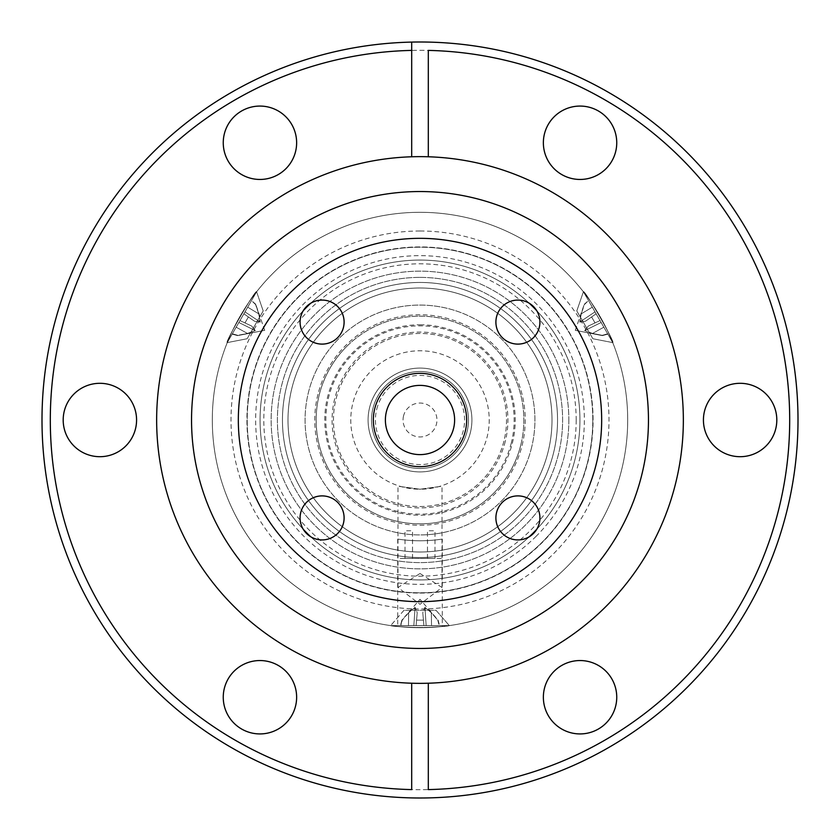 <?xml version="1.0" encoding="UTF-8"?>
<svg xmlns="http://www.w3.org/2000/svg" width="840" height="840" viewBox="0 0 840 840"><rect width="100%" height="100%" fill="white"/><g stroke="black" fill="none" stroke-linecap="round" stroke-linejoin="round"><path stroke-width="0.63" stroke-dasharray="4.2 3.15" d="M442.292 539.081C427.434 541.338 412.577 541.338 397.709 539.081C412.556 541.338 427.413 541.338 442.292 539.081L442.292 626.493C427.434 627.795 412.577 627.795 397.709 626.493C412.545 627.795 427.413 627.795 442.292 626.493M397.709 539.081L397.709 626.493M627.69 420A207.69 207.69 0 0 1 420 627.69A207.69 207.69 0 0 1 212.31 420A207.69 207.69 0 0 1 420 212.31A207.69 207.69 0 0 1 627.69 420A207.69 207.69 0 0 1 420 627.69A207.69 207.69 0 0 1 212.31 420A207.69 207.69 0 0 1 420 212.31A207.69 207.69 0 0 1 627.69 420M592.799 420A172.798 172.798 0 0 1 420 592.799A172.798 172.798 0 0 1 247.202 420A172.798 172.798 0 0 1 420 247.202A172.798 172.798 0 0 1 592.799 420A172.798 172.798 0 0 1 420 592.799A172.798 172.798 0 0 1 247.202 420A172.798 172.798 0 0 1 420 247.202A172.798 172.798 0 0 1 592.799 420M576.188 420A156.188 156.188 0 0 1 420 576.188A156.188 156.188 0 0 1 263.812 420A156.188 156.188 0 0 1 420 263.812A156.188 156.188 0 0 1 576.188 420M568.848 420A148.848 148.848 0 0 1 420 568.848A148.848 148.848 0 0 1 271.152 420A148.848 148.848 0 0 1 420 271.152A148.848 148.848 0 0 1 568.848 420A148.848 148.848 0 0 1 420 568.848A148.848 148.848 0 0 1 271.152 420A148.848 148.848 0 0 1 420 271.152A148.848 148.848 0 0 1 568.848 420M579.925 420A159.925 159.925 0 0 1 420 579.925A159.925 159.925 0 0 1 260.075 420A159.925 159.925 0 0 1 420 260.075A159.925 159.925 0 0 1 579.925 420A159.925 159.925 0 0 1 420 579.925A159.925 159.925 0 0 1 260.075 420A159.925 159.925 0 0 1 420 260.075A159.925 159.925 0 0 1 579.925 420A159.925 159.925 0 0 1 420 579.925A159.925 159.925 0 0 1 260.075 420A159.925 159.925 0 0 1 420 260.075A159.925 159.925 0 0 1 579.925 420A159.925 159.925 0 0 1 420 579.925A159.925 159.925 0 0 1 260.075 420A159.925 159.925 0 0 1 420 260.075A159.925 159.925 0 0 1 579.925 420A159.925 159.925 0 0 1 420 579.925A159.925 159.925 0 0 1 260.075 420A159.925 159.925 0 0 1 420 260.075A159.925 159.925 0 0 1 579.925 420A159.925 159.925 0 0 1 420 579.925A159.925 159.925 0 0 1 260.075 420A159.925 159.925 0 0 1 420 260.075A159.925 159.925 0 0 1 579.925 420M420 798A378 378 0 0 0 798 420A378 378 0 0 0 420 42A378 378 0 0 0 42 420A378 378 0 0 0 420 798M703.427 420A36.698 36.698 0 0 0 740.124 456.697A36.698 36.698 0 0 0 776.811 420A36.698 36.698 0 0 0 740.124 383.303A36.698 36.698 0 0 0 703.427 420M223.251 697.231A36.698 36.698 0 0 0 259.938 733.929A36.698 36.698 0 0 0 296.635 697.231A36.698 36.698 0 0 0 259.938 660.545A36.698 36.698 0 0 0 223.251 697.231M223.251 142.769A36.698 36.698 0 0 0 259.938 179.456A36.698 36.698 0 0 0 296.635 142.769A36.698 36.698 0 0 0 259.938 106.071A36.698 36.698 0 0 0 223.251 142.769M63.189 420A36.698 36.698 0 0 0 99.876 456.697A36.698 36.698 0 0 0 136.573 420A36.698 36.698 0 0 0 99.876 383.303A36.698 36.698 0 0 0 63.189 420M420 156.65A263.351 263.351 0 0 0 156.65 420A263.351 263.351 0 0 0 420 683.351A263.351 263.351 0 0 0 683.351 420A263.351 263.351 0 0 0 420 156.65M420 191.541A228.459 228.459 0 0 0 191.541 420A228.459 228.459 0 0 0 420 648.459A228.459 228.459 0 0 0 648.459 420A228.459 228.459 0 0 0 420 191.541M543.365 697.231A36.698 36.698 0 0 0 580.062 733.929A36.698 36.698 0 0 0 616.749 697.231A36.698 36.698 0 0 0 580.062 660.545A36.698 36.698 0 0 0 543.365 697.231M543.365 142.769A36.698 36.698 0 0 0 580.062 179.456A36.698 36.698 0 0 0 616.749 142.769A36.698 36.698 0 0 0 580.062 106.071A36.698 36.698 0 0 0 543.365 142.769M420 50.305A369.695 369.695 0 0 1 789.695 420A369.695 369.695 0 0 1 420 789.695A369.695 369.695 0 0 1 50.305 420A369.695 369.695 0 0 1 420 50.305M420 593.082A173.082 173.082 0 0 0 593.082 420A173.082 173.082 0 0 0 420 246.918A173.082 173.082 0 0 0 246.918 420A173.082 173.082 0 0 0 420 593.082A173.082 173.082 0 0 0 593.082 420A173.082 173.082 0 0 0 420 246.918A173.082 173.082 0 0 0 246.918 420A173.082 173.082 0 0 0 420 593.082M428.306 156.776L428.306 50.4M411.695 50.4L411.695 156.776M428.306 789.6L428.306 683.225M411.695 683.225L411.695 789.6M337.659 533.474A22.018 22.018 0 0 0 337.659 502.341A22.018 22.018 0 0 0 306.526 502.341A22.018 22.018 0 0 0 306.526 533.474A22.018 22.018 0 0 0 337.659 533.474M337.659 337.659A22.018 22.018 0 0 0 337.659 306.526A22.018 22.018 0 0 0 306.526 306.526A22.018 22.018 0 0 0 306.526 337.659A22.018 22.018 0 0 0 337.659 337.659M533.474 337.659A22.018 22.018 0 0 0 533.474 306.526A22.018 22.018 0 0 0 502.341 306.526A22.018 22.018 0 0 0 502.341 337.659A22.018 22.018 0 0 0 533.474 337.659M533.474 533.474A22.018 22.018 0 0 0 533.474 502.341A22.018 22.018 0 0 0 502.341 502.341A22.018 22.018 0 0 0 502.341 533.474A22.018 22.018 0 0 0 533.474 533.474M536.214 536.214A164.357 164.357 0 0 1 303.786 536.214A164.357 164.357 0 0 1 303.786 303.786A164.357 164.357 0 0 1 536.214 303.786A164.357 164.357 0 0 1 536.214 536.214M291.543 291.543A181.66 181.66 0 0 0 291.543 548.457A181.66 181.66 0 0 0 548.457 548.457A181.66 181.66 0 0 0 548.457 291.543A181.66 181.66 0 0 0 291.543 291.543M346.574 346.574A103.845 103.845 0 0 0 346.574 493.427A103.845 103.845 0 0 0 493.427 493.427A103.845 103.845 0 0 0 493.427 346.574A103.845 103.845 0 0 0 346.574 346.574A103.845 103.845 0 0 0 346.574 493.427A103.845 103.845 0 0 0 493.427 493.427A103.845 103.845 0 0 0 493.427 346.574A103.845 103.845 0 0 0 346.574 346.574M303.25 310.706A159.925 159.925 0 0 0 303.25 529.294M310.706 536.75A159.925 159.925 0 0 0 529.294 536.75M306.915 306.915A159.925 159.925 0 0 0 306.915 533.085A159.925 159.925 0 0 0 533.085 533.085A159.925 159.925 0 0 0 533.085 306.915A159.925 159.925 0 0 0 306.915 306.915M536.75 529.294A159.925 159.925 0 0 0 536.75 310.706M529.294 303.25A159.925 159.925 0 0 0 310.706 303.25M288.005 420A131.995 131.995 0 0 1 420 288.005A131.995 131.995 0 0 1 551.996 420A131.995 131.995 0 0 1 420 551.996A131.995 131.995 0 0 1 288.005 420A131.995 131.995 0 0 1 420 288.005A131.995 131.995 0 0 1 551.996 420A131.995 131.995 0 0 1 420 551.996A131.995 131.995 0 0 1 288.005 420M282.461 420A137.54 137.54 0 0 1 420 282.461A137.54 137.54 0 0 1 557.54 420A137.54 137.54 0 0 1 420 557.54A137.54 137.54 0 0 1 282.461 420A137.54 137.54 0 0 1 420 282.461A137.54 137.54 0 0 1 557.54 420A137.54 137.54 0 0 1 420 557.54A137.54 137.54 0 0 1 282.461 420M524.748 500.325A131.995 131.995 0 0 0 500.325 315.252A131.995 131.995 0 0 0 315.252 339.675A131.995 131.995 0 0 0 339.675 524.748A131.995 131.995 0 0 0 524.748 500.325A131.995 131.995 0 0 0 500.325 315.252A131.995 131.995 0 0 0 315.252 339.675A131.995 131.995 0 0 0 339.675 524.748A131.995 131.995 0 0 0 524.748 500.325M529.148 503.695A137.54 137.54 0 0 0 503.695 310.853A137.54 137.54 0 0 0 310.853 336.305A137.54 137.54 0 0 0 336.305 529.148A137.54 137.54 0 0 0 529.148 503.695A137.54 137.54 0 0 0 503.695 310.853A137.54 137.54 0 0 0 310.853 336.305A137.54 137.54 0 0 0 336.305 529.148A137.54 137.54 0 0 0 529.148 503.695M546.913 517.314A159.925 159.925 0 0 0 517.314 293.087A159.925 159.925 0 0 0 293.087 322.686A159.925 159.925 0 0 0 322.686 546.913A159.925 159.925 0 0 0 546.913 517.314A159.925 159.925 0 0 0 517.314 293.087A159.925 159.925 0 0 0 293.087 322.686A159.925 159.925 0 0 0 322.686 546.913A159.925 159.925 0 0 0 546.913 517.314A159.925 159.925 0 0 0 517.314 293.087A159.925 159.925 0 0 0 293.087 322.686A159.925 159.925 0 0 0 322.686 546.913A159.925 159.925 0 0 0 546.913 517.314A159.925 159.925 0 0 0 517.314 293.087A159.925 159.925 0 0 0 293.087 322.686A159.925 159.925 0 0 0 322.686 546.913A159.925 159.925 0 0 0 546.913 517.314M420 277.389A142.611 142.611 0 0 1 562.611 420A142.611 142.611 0 0 1 420 562.611A142.611 142.611 0 0 1 277.389 420A142.611 142.611 0 0 1 420 277.389A142.611 142.611 0 0 1 562.611 420A142.611 142.611 0 0 1 420 562.611A142.611 142.611 0 0 1 277.389 420A142.611 142.611 0 0 1 420 277.389A142.611 142.611 0 0 1 562.611 420A142.611 142.611 0 0 1 420 562.611A142.611 142.611 0 0 1 277.389 420A142.611 142.611 0 0 1 420 277.389A142.611 142.611 0 0 1 562.611 420A142.611 142.611 0 0 1 420 562.611A142.611 142.611 0 0 1 277.389 420A142.611 142.611 0 0 1 420 277.389M263.204 310.926L256.609 291.784C256.043 288.278 223.944 343.896 227.262 342.605C223.934 343.917 256.043 288.288 256.609 291.784C256.043 288.278 223.944 343.896 227.262 342.605C223.934 343.917 256.043 288.288 256.609 291.784L263.204 310.926L247.139 338.741L227.262 342.605L247.139 338.741L263.204 310.926M420 627.69A207.69 207.69 0 0 1 212.31 420A207.69 207.69 0 0 1 420 212.31A207.69 207.69 0 0 1 627.69 420A207.69 207.69 0 0 1 420 627.69C401.782 626.966 392.007 626.273 390.653 625.611C392.007 626.273 401.793 626.966 420 627.69C401.782 626.966 392.007 626.273 390.653 625.611C392.007 626.273 401.793 626.966 420 627.69A207.69 207.69 0 0 1 212.31 420A207.69 207.69 0 0 1 420 212.31A207.69 207.69 0 0 1 627.69 420A207.69 207.69 0 0 1 420 627.69C438.197 626.966 447.983 626.273 449.348 625.611C447.983 626.273 438.197 626.966 420 627.69C438.197 626.966 447.983 626.273 449.348 625.611C447.983 626.273 438.197 626.966 420 627.69A207.69 207.69 0 0 1 212.31 420A207.69 207.69 0 0 1 420 212.31A207.69 207.69 0 0 1 627.69 420A207.69 207.69 0 0 1 420 627.69A207.69 207.69 0 0 1 212.31 420A207.69 207.69 0 0 1 420 212.31A207.69 207.69 0 0 1 627.69 420A207.69 207.69 0 0 1 420 627.69M592.861 338.741L612.738 342.605C616.077 343.928 583.947 288.267 583.391 291.784C583.916 288.225 616.046 343.865 612.738 342.605C616.077 343.928 583.947 288.267 583.391 291.784C583.916 288.225 616.046 343.865 612.738 342.605L592.861 338.741L576.797 310.926L583.391 291.784L576.797 310.926L592.861 338.741M403.935 610.333L390.653 625.611L403.935 610.333L436.065 610.333L449.348 625.611L436.065 610.333L403.935 610.333M420 324.776A95.225 95.225 0 0 1 515.225 420A95.225 95.225 0 0 1 420 515.225A95.225 95.225 0 0 1 324.776 420A95.225 95.225 0 0 1 420 324.776M420 573.5L442.019 587.475L420 604.327L397.981 587.475L420 573.5M420 489.227C391.598 485.352 391.598 485.352 420 489.227C391.598 485.352 391.598 485.352 420 489.227A69.227 69.227 0 0 1 350.774 420A69.227 69.227 0 0 1 420 350.774A69.227 69.227 0 0 1 489.227 420A69.227 69.227 0 0 1 420 489.227C448.403 485.352 448.403 485.352 420 489.227C448.403 485.352 448.403 485.352 420 489.227M420 231A189 189 0 0 1 609 420A189 189 0 0 1 420 609A189 189 0 0 1 231 420A189 189 0 0 1 420 231M422.782 612.717L423.917 625.622L439.572 625.622L390.642 625.622L449.358 625.622L413.847 625.622L423.917 625.622L422.782 612.717L424.925 607.32L422.782 612.717L423.917 625.622L422.782 612.717L424.925 607.32L426.153 625.622L424.925 607.32L431.319 612.717L424.925 607.32L431.319 612.717L431.54 625.622L439.572 625.622L431.54 625.622L431.319 612.717L437.766 620.13L431.319 612.717L424.925 607.32L422.782 612.717L423.917 625.622L423.433 620.13L420 620.13L423.433 620.13L423.917 625.622L422.782 612.717M437.766 620.13L439.173 625.622L438.102 620.13L431.319 612.717L431.54 625.622L431.319 612.717M417.218 612.717L416.084 625.622L417.218 612.717L415.076 607.32L417.218 612.717L416.084 625.622L417.218 612.717L415.076 607.32L413.847 625.622L408.461 625.622L413.847 625.622L415.076 607.32L408.681 612.717L415.076 607.32L408.681 612.717L408.461 625.622L400.428 625.622L408.461 625.622L408.681 612.717L402.234 620.13L400.827 625.622L401.898 620.13L400.827 625.622L401.898 620.13L408.681 612.717L408.461 625.622L408.681 612.717L415.076 607.32L413.847 625.622L415.076 607.32L417.218 612.717L416.084 625.622L416.567 620.13L420 620.13L416.567 620.13L417.218 612.717L416.084 625.622L417.218 612.717M593.313 319.935L591.601 316.964L585.512 321.227L579.758 322.077L581.238 313.834L584.273 304.258L581.238 313.834L579.758 322.077L585.512 321.227L591.601 316.964L595.035 322.906L600.033 320.576L601.146 322.518L592.305 307.188L607.656 333.795L588.483 300.584L612.749 342.615L583.401 291.764L600.033 320.576L588.294 326.056L584.682 330.603L601.146 322.518L603.845 327.191L601.146 322.518L584.682 330.603L588.294 326.056L600.033 320.576L595.035 322.906L593.313 319.935L591.601 316.964L596.117 313.803L585.512 321.227L596.117 313.803L585.512 321.227L579.758 322.077L595.004 311.861L579.758 322.077L581.238 313.834L592.305 307.188L581.238 313.834L584.43 304.542L588.483 300.584L584.273 304.258L581.238 313.834L579.758 322.077L585.512 321.227L591.601 316.964L595.035 322.906L588.294 326.056L600.033 320.576L588.294 326.056L584.682 330.603L592.557 333.438L602.207 335.328L607.856 334.142L603.845 327.191L607.856 334.142L602.207 335.328L592.557 333.438L603.845 327.191L592.557 333.438L584.682 330.603L592.557 333.438L603.845 327.191L592.557 333.438L584.682 330.603L601.146 322.518L584.682 330.603L588.294 326.056L595.035 322.906L593.313 319.935M602.207 335.328L592.557 333.438L602.207 335.328L607.656 333.795L602.207 335.328M246.687 319.935L244.965 322.906L251.706 326.056L255.318 330.603L247.443 333.438L237.636 335.612L247.443 333.438L255.318 330.603L251.706 326.056L244.965 322.906L248.399 316.964L243.884 313.803L238.854 322.518L251.517 300.584L232.145 334.142L256.599 291.764L227.252 342.615L243.884 313.803L254.489 321.227L260.243 322.077L244.997 311.861L247.695 307.188L244.997 311.861L260.243 322.077L254.489 321.227L248.399 316.964L244.965 322.906L239.967 320.576L251.706 326.056L239.967 320.576L251.706 326.056L255.318 330.603L238.854 322.518L255.318 330.603L247.443 333.438L236.156 327.191L232.145 334.142L236.156 327.191L247.443 333.438L237.794 335.328L232.344 333.795L237.636 335.612L247.443 333.438L255.318 330.603L251.706 326.056L244.965 322.906L248.399 316.964L243.884 313.803L254.489 321.227L260.243 322.077L258.762 313.834L260.243 322.077L258.762 313.834L247.695 307.188L251.517 300.584L247.695 307.188L258.762 313.834L255.57 304.542L258.762 313.834L247.695 307.188L258.762 313.834L260.243 322.077L244.997 311.861L260.243 322.077L254.489 321.227L243.884 313.803L254.489 321.227L248.399 316.964L246.687 319.935M255.57 304.542L251.517 300.584L255.728 304.258L258.762 313.834L255.57 304.542L251.517 300.584M424.925 607.32L426.153 625.622L424.925 607.32M420 625.622L390.642 625.622L420 625.622M408.681 612.717L402.234 620.13M585.512 321.227L596.117 313.803L585.512 321.227M579.758 322.077L595.004 311.861L579.758 322.077M581.238 313.834L592.305 307.188L581.238 313.834M598.07 317.184L612.749 342.615L598.07 317.184M584.43 304.542L588.483 300.584M591.601 316.964L596.117 313.803L591.601 316.964M588.294 326.056L600.033 320.576L588.294 326.056M251.706 326.056L239.967 320.576L251.706 326.056M255.318 330.603L238.854 322.518L255.318 330.603M247.443 333.438L236.156 327.191L247.443 333.438M237.794 335.328L232.344 333.795L237.794 335.328M244.965 322.906L239.967 320.576L244.965 322.906M254.489 321.227L243.884 313.803L254.489 321.227M241.93 317.184L227.252 342.615L241.93 317.184M503.916 441.126A86.541 86.541 0 0 1 398.874 503.916A86.541 86.541 0 0 1 336.084 398.874A86.541 86.541 0 0 1 441.126 336.084A86.541 86.541 0 0 1 503.916 441.126A86.541 86.541 0 0 1 398.874 503.916A86.541 86.541 0 0 1 336.084 398.874A86.541 86.541 0 0 1 441.126 336.084A86.541 86.541 0 0 1 503.916 441.126M317.951 394.317A105.231 105.231 0 0 0 394.317 522.049A105.231 105.231 0 0 0 522.049 445.683A105.231 105.231 0 0 0 445.683 317.951A105.231 105.231 0 0 0 317.951 394.317M531.447 448.056A114.923 114.923 0 0 1 391.944 531.447A114.923 114.923 0 0 1 308.553 391.944A114.923 114.923 0 0 1 448.056 308.553A114.923 114.923 0 0 1 531.447 448.056A114.923 114.923 0 0 1 391.944 531.447A114.923 114.923 0 0 1 308.553 391.944A114.923 114.923 0 0 1 448.056 308.553A114.923 114.923 0 0 1 531.447 448.056M376.772 409.122A44.573 44.573 0 0 1 430.878 376.772A44.573 44.573 0 0 1 463.229 430.878A44.573 44.573 0 0 1 409.122 463.229A44.573 44.573 0 0 1 376.772 409.122M520.706 445.347A103.845 103.845 0 0 1 394.653 520.706A103.845 103.845 0 0 1 319.294 394.653A103.845 103.845 0 0 0 394.653 520.706A103.845 103.845 0 0 0 520.706 445.347A103.845 103.845 0 0 0 445.347 319.294A103.845 103.845 0 0 0 319.294 394.653A103.845 103.845 0 0 1 445.347 319.294A103.845 103.845 0 0 1 520.706 445.347M511.308 442.985A94.154 94.154 0 0 1 397.016 511.308A94.154 94.154 0 0 1 328.692 397.016A94.154 94.154 0 0 1 442.985 328.692A94.154 94.154 0 0 1 511.308 442.985M505.26 441.462A87.927 87.927 0 0 1 398.538 505.26A87.927 87.927 0 0 1 334.74 398.538A87.927 87.927 0 0 1 441.462 334.74A87.927 87.927 0 0 1 505.26 441.462M373.002 408.167A48.458 48.458 0 0 0 408.167 466.998A48.458 48.458 0 0 0 466.998 431.834A48.458 48.458 0 0 0 431.834 373.002A48.458 48.458 0 0 0 373.002 408.167A48.458 48.458 0 0 0 408.167 466.998A48.458 48.458 0 0 0 466.998 431.834A48.458 48.458 0 0 0 431.834 373.002A48.458 48.458 0 0 0 373.002 408.167M369.653 407.327A51.923 51.923 0 0 0 407.327 470.348A51.923 51.923 0 0 0 470.348 432.673A51.923 51.923 0 0 0 432.673 369.653A51.923 51.923 0 0 0 369.653 407.327A51.923 51.923 0 0 0 407.327 470.348A51.923 51.923 0 0 0 470.348 432.673A51.923 51.923 0 0 0 432.673 369.653A51.923 51.923 0 0 0 369.653 407.327M403.557 415.863A16.957 16.957 0 0 0 415.863 436.443A16.957 16.957 0 0 0 436.443 424.137A16.957 16.957 0 0 0 424.137 403.557A16.957 16.957 0 0 0 403.557 415.863M427.487 558.464L434.983 558.464L434.983 530.764L427.487 530.764L427.487 558.464L405.017 558.464L434.983 558.464M441.157 558.464L398.843 558.464L441.157 558.464M412.514 558.464L412.514 530.764L405.017 530.764L405.017 558.464M397.981 587.475L397.981 485.636M442.019 587.475L442.019 485.636M438.102 620.13L439.572 625.622L438.102 620.13L420 599.308L401.898 620.13L400.428 625.622L401.898 620.13M575.284 330.341L584.273 304.258L575.284 330.341L602.364 335.612L607.856 334.142L602.364 335.612L575.284 330.341M264.716 330.341L237.636 335.612L232.145 334.142L237.636 335.612L264.716 330.341L255.728 304.258L264.716 330.341"/><path stroke-width="1.26" d="M420 42A378 378 0 0 1 798 420A378 378 0 0 1 411.695 797.905A378 378 0 0 1 42 420A378 378 0 0 1 420 42M703.427 420A36.698 36.698 0 0 0 740.124 456.697A36.698 36.698 0 0 0 776.811 420A36.698 36.698 0 0 0 740.124 383.303A36.698 36.698 0 0 0 703.427 420M223.251 697.231A36.698 36.698 0 0 0 259.938 733.929A36.698 36.698 0 0 0 296.635 697.231A36.698 36.698 0 0 0 259.938 660.545A36.698 36.698 0 0 0 223.251 697.231M223.251 142.769A36.698 36.698 0 0 0 259.938 179.456A36.698 36.698 0 0 0 296.635 142.769A36.698 36.698 0 0 0 259.938 106.071A36.698 36.698 0 0 0 223.251 142.769M63.189 420A36.698 36.698 0 0 0 99.876 456.697A36.698 36.698 0 0 0 136.573 420A36.698 36.698 0 0 0 99.876 383.303A36.698 36.698 0 0 0 63.189 420M411.695 683.225A263.351 263.351 0 0 0 683.351 420A263.351 263.351 0 0 0 411.695 156.776A263.351 263.351 0 0 0 156.65 420A263.351 263.351 0 0 0 411.695 683.225L411.695 789.6A369.695 369.695 0 0 1 50.305 420A369.695 369.695 0 0 1 411.695 50.4L411.695 156.776M420 648.459A228.459 228.459 0 0 0 648.459 420A228.459 228.459 0 0 0 420 191.541A228.459 228.459 0 0 0 191.541 420A228.459 228.459 0 0 0 420 648.459M543.365 697.231A36.698 36.698 0 0 0 580.062 733.929A36.698 36.698 0 0 0 616.749 697.231A36.698 36.698 0 0 0 580.062 660.545A36.698 36.698 0 0 0 543.365 697.231M543.365 142.769A36.698 36.698 0 0 0 580.062 179.456A36.698 36.698 0 0 0 616.749 142.769A36.698 36.698 0 0 0 580.062 106.071A36.698 36.698 0 0 0 543.365 142.769M428.306 683.225L428.306 789.6A369.695 369.695 0 0 0 789.695 420A369.695 369.695 0 0 0 428.306 50.4L428.306 156.776M411.695 42.095L411.695 50.4L411.695 42.095M395.524 395.524A34.618 34.618 0 0 0 395.524 444.476A34.618 34.618 0 0 0 444.476 444.476A34.618 34.618 0 0 0 444.476 395.524A34.618 34.618 0 0 0 395.524 395.524A34.618 34.618 0 0 0 395.524 444.476A34.618 34.618 0 0 0 444.476 444.476A34.618 34.618 0 0 0 444.476 395.524A34.618 34.618 0 0 0 395.524 395.524M337.659 533.474A22.018 22.018 0 0 0 337.659 502.341A22.018 22.018 0 0 0 306.526 502.341A22.018 22.018 0 0 0 306.526 533.474A22.018 22.018 0 0 0 337.659 533.474M337.659 337.659A22.018 22.018 0 0 0 337.659 306.526A22.018 22.018 0 0 0 306.526 306.526A22.018 22.018 0 0 0 306.526 337.659A22.018 22.018 0 0 0 337.659 337.659M533.474 337.659A22.018 22.018 0 0 0 533.474 306.526A22.018 22.018 0 0 0 502.341 306.526A22.018 22.018 0 0 0 502.341 337.659A22.018 22.018 0 0 0 533.474 337.659M533.474 533.474A22.018 22.018 0 0 0 533.474 502.341A22.018 22.018 0 0 0 502.341 502.341A22.018 22.018 0 0 0 502.341 533.474A22.018 22.018 0 0 0 533.474 533.474M291.543 291.543A181.66 181.66 0 0 0 291.543 548.457A181.66 181.66 0 0 0 548.457 548.457A181.66 181.66 0 0 0 548.457 291.543A181.66 181.66 0 0 0 291.543 291.543M310.706 303.25A159.925 159.925 0 0 0 303.25 310.706M303.25 529.294A159.925 159.925 0 0 0 310.706 536.75M529.294 536.75A159.925 159.925 0 0 0 536.75 529.294M452.991 452.991A46.651 46.651 0 0 0 452.991 387.009A46.651 46.651 0 0 0 387.009 387.009A46.651 46.651 0 0 0 387.009 452.991A46.651 46.651 0 0 0 452.991 452.991M536.75 310.706A159.925 159.925 0 0 0 529.294 303.25"/></g></svg>
